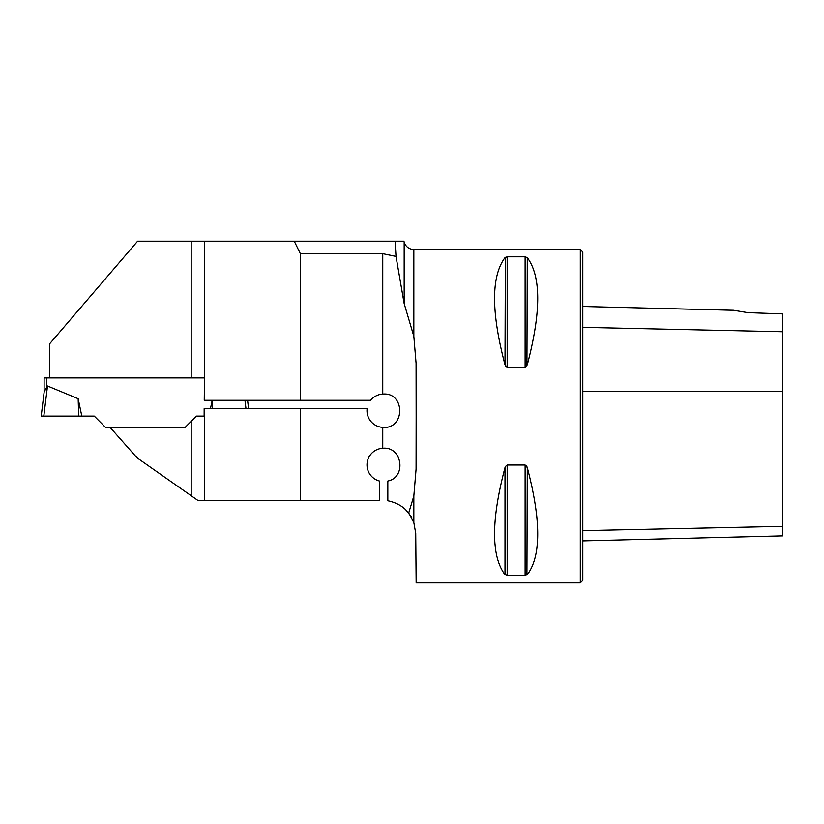 <?xml version="1.0" encoding="UTF-8"?>
<svg xmlns="http://www.w3.org/2000/svg" width="824" height="824" viewBox="0 0 824 824"><rect width="100%" height="100%" fill="white"/><g stroke="black" fill="none" stroke-linecap="round" stroke-linejoin="round"><path stroke-width="1.24" d="M395.077 241.185L403.925 241.185L404.182 242.102L404.182 303.623L396.014 256.429L395.077 241.185L137.618 241.185L49.533 343.948L49.533 377.907M408.663 513.095L413.844 522.54L413.844 496.017L408.663 513.095C403.945 506.812 397.003 502.692 387.836 500.734L387.836 481.01C406.757 477.323 402.287 446.083 382.758 448.235L382.758 427.357C405.398 429.551 405.367 391.874 382.758 394.078A16.665 16.665 0 0 0 370.656 400.299L204.239 400.299L204.496 377.886L197.935 377.907M404.182 303.623L413.844 336.316L413.844 249.518L580.323 249.518L580.323 582.815L416.161 582.815L415.739 533.334L413.844 522.54M413.844 496.017L416.089 469.083L416.161 416.172L416.089 363.25L413.844 336.316M382.758 394.078L382.758 253.679L396.014 256.429M382.758 253.679L300.348 253.679L294.25 241.185M300.348 400.299L300.348 253.679M204.517 400.299L204.517 241.185M191.189 495.718L191.189 421.352L184.906 427.625L110.303 427.625L137.021 457.794L197.719 500.292L379.503 500.292L379.503 481.01A16.665 16.665 0 0 1 382.758 448.235M196.431 416.099L191.189 421.352L196.431 416.099L204.146 416.079L204.167 408.632L367.133 408.632A16.665 16.665 0 0 0 382.758 427.357M204.517 500.292L204.517 408.632M300.348 500.292L300.348 408.632M507.182 367.339L505.019 364.754C491.104 312.008 491.104 276.308 505.019 257.644L507.182 256.831L525.125 256.831L527.298 257.644C541.214 276.308 541.214 312.008 527.298 364.754L525.125 367.339L507.182 367.339L507.182 256.831M505.37 466.59L507.182 464.993L525.125 464.993L527.298 467.579C541.214 520.325 541.214 556.035 527.298 574.689L525.125 575.502L507.182 575.502L505.019 574.689C491.104 556.035 491.104 520.325 505.019 467.579L505.019 574.689M526.938 575.008L527.298 467.579M526.938 466.59L526.587 465.951M505.37 257.325L505.019 364.754M505.37 365.743L505.73 366.381M526.938 365.743L527.298 257.644M747.801 312.636L733.566 310.277L747.801 312.636L733.566 310.277L747.801 312.636L782.8 313.892L782.8 331.742L582.815 327.344M580.323 249.518L582.815 252.02L582.815 580.323L580.323 582.815M582.815 540.843L782.8 535.827L782.8 331.742M411.856 518.028L409.137 513.702M409.054 513.61L405.923 510.015M204.496 377.907L44.115 377.907L44.115 392.265M110.354 427.687L105.812 427.687L94.276 416.161L41.2 416.161L43.806 416.099L47.504 385.972L44.197 391.688L41.2 416.099L44.197 391.688M105.812 427.687L94.276 416.099L81.823 416.099L78.167 398.703L47.504 385.972M105.812 427.625L110.303 427.625M210.46 408.632L212.211 400.299M43.806 416.099L78.692 416.099L78.167 398.703M245.985 408.632L244.965 400.299M212.242 408.632L212.499 400.299M248.601 408.632L247.571 400.299L248.601 408.632M78.692 416.161L41.2 416.099L81.823 416.099M191.189 377.907L191.189 241.185M782.8 391.441L582.815 391.565M782.8 526.309L582.815 530.615M525.125 367.339L525.125 256.831M507.182 575.502L507.182 464.993M525.125 575.502L525.125 464.993M46.618 377.907L46.618 386.806M733.566 310.277L582.815 306.487M413.844 249.518C408.951 249.219 405.738 246.747 404.182 242.102"/></g></svg>
